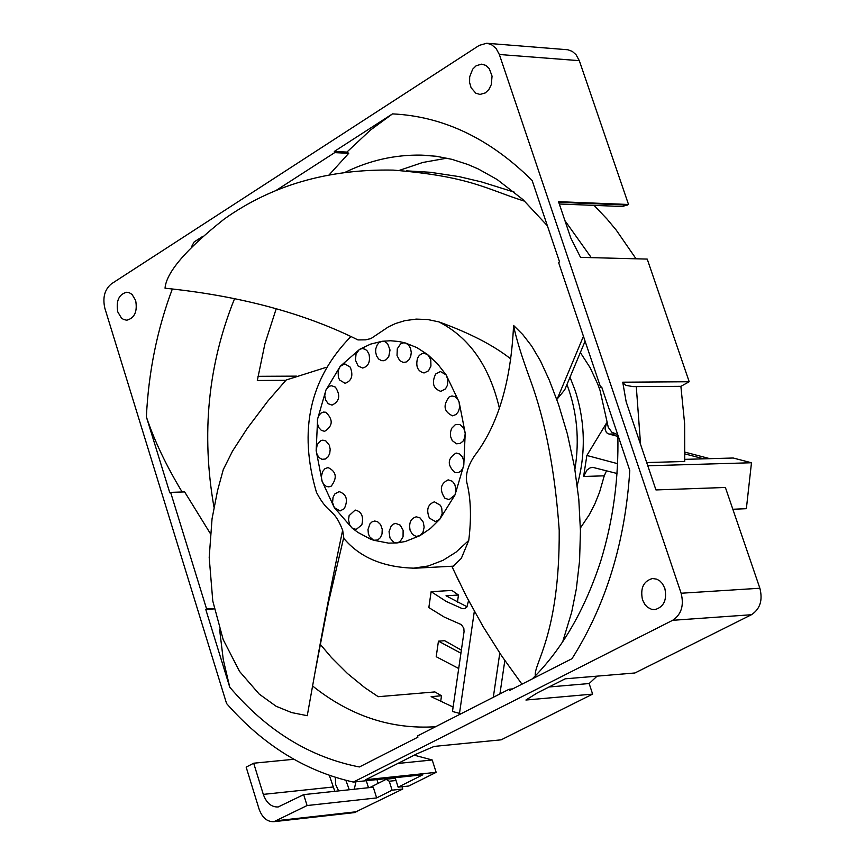 <?xml version="1.0" encoding="UTF-8"?>
<svg xmlns="http://www.w3.org/2000/svg" width="865" height="865" viewBox="0 0 865 865"><rect width="100%" height="100%" fill="white"/><g stroke="black" fill="none" stroke-linecap="round" stroke-linejoin="round"><path stroke-width="1.3" d="M460.991 713.766L452.471 711.484L464.051 631.699L463.824 628.271L461.413 624.66L444.253 617.08L428.845 607.587L431.127 591.671L446.308 601.467L462.332 608.668L464.732 608.69L466.916 606.992L468.56 600.57M416.53 516.805L416.314 516.816C410.767 518.384 408.702 522.903 410.129 530.364L412.519 534.451L416.097 536.408L420.055 535.608L423.017 532.137L424.153 527.12L423.255 522.136L420.055 517.919L416.314 516.816M570.121 377.54L575.193 390.569C585.248 421.904 585.94 453.455 577.247 485.222M580.404 527.985L589.206 514.848L594.828 503.96L599.521 492.304L604.257 475.826L606.549 470.668M617.005 473.479L592.666 467.338L590.071 467.922L586.989 470.019L583.615 476.474L586.87 455.477L606.549 422.996L605.024 428.954L606.462 432.651L609.014 434.068L617.859 436.382M617.718 434.598L611.89 432.262L608.268 427.31L600.018 390.342L597.888 384.428L590.125 367.679L580.48 352.747M461.369 650.134L444.664 640.716L438.447 641.16L460.926 653.226M499.927 693.925L504.825 660.546M732.85 509.258L746.365 508.696L751.48 462.753L733.217 458.018L684.831 459.358M709.884 458.666L685.058 452.179M285.861 380.319L257.316 380.492L264.928 343.729L276.238 308.664M399.23 170.416L422.769 162.469L446.989 158.154M296.436 376.134L257.975 376.318M597.088 676.138L589.152 683.545L592.633 694.108L525.92 700.023L537.284 692.93L565.18 678.82L634.942 672.97L751.436 614.734C760.097 609.057 762.908 600.224 759.87 588.232L725.389 487.471L655.951 489.936L626.163 401.803L622.735 382.2L689.2 381.746L647.215 259.089L580.523 257.359L570.813 238.037L558.52 201.675L628.531 204.486L622.4 206.497L559.309 203.999M353.374 782.079L672.646 620.302C681.35 614.507 684.172 605.489 681.123 593.239L499.343 54.495L496.045 48.375L491.212 44.439L486.703 43.261L479.264 45.369L111.477 283.796C104.622 289.461 102.427 297.657 104.881 308.373L226.565 703.515C263.068 745.079 305.345 771.266 353.374 782.079L422.855 774.78L398.138 787.161L408.788 786.015L436.155 772.337L365.744 779.711L417.006 753.772L434.165 746.409L501.181 739.824L592.633 694.108M487.341 43.315L567.883 49.77L572.273 51.381L576.025 54.668L579.312 60.669L628.531 204.486M622.822 382.687L625.665 385.282L632.953 386.623L680.885 386.341L689.2 381.746M680.885 386.341L684.637 423.774L684.734 461.488L646.696 462.559M636.045 258.797L616.312 230.198L607.057 219.072L594.039 205.373M453.119 707.051L431.138 696.649L441.507 695.763L434.89 691.924L378.232 696.703L364.706 687.599L347.535 673.576L331.468 657.541L320.212 644.274M440.663 701.591L441.507 695.763M273.978 821.663L307.075 805.542L303.68 794.632L278.162 806.969C271.372 807.218 266.42 803.023 263.306 794.384L253.683 763.211L246.157 767.136L259.067 809.035C262.192 817.728 267.166 821.934 273.978 821.663L354.282 812.624L402.755 789.031L402.03 786.739M485.362 92.901L488.898 89.484L491.298 84.608L492.055 76.131L489.276 68.638L485.849 65.405L481.719 64.14L476.226 65.697L472.701 69.146L469.673 76.812L469.598 82.521L471.101 87.765L475.837 93.193L479.978 94.436L485.362 92.901M135.664 300.479L132.064 294.446L129.123 292.63L126.733 292.229C118.873 294.295 115.899 300.869 117.791 311.941L121.414 317.996L123.598 319.499L126.777 320.212C134.605 318.125 137.567 311.541 135.664 300.479M642.49 599.802L644.922 604.548L647.517 607.252L651.626 609.349L654.913 609.62C663.866 607.003 667.174 599.899 664.817 588.33L662.385 583.605L659.811 580.912L656.805 579.172L652.47 578.523C643.474 581.107 640.143 588.2 642.49 599.802M219.559 629.158L223.256 659.552L229.744 687.156L205.762 609.414L206.584 608.949L170.621 492.369L169.81 492.845L146.38 416.898C154.348 440.674 166.275 465.705 182.147 492.001M201.599 237.324L194.149 241.94L202.367 236.632M276.573 190.127L334.701 152.618L334.322 151.44L392.483 113.888L370.393 130.118L346.897 152.078L334.322 151.44M392.483 113.888C443.248 116.321 489.785 138.497 532.105 180.439L559.536 261.857L558.574 262.43L600.688 387.488L601.662 386.936L629.785 470.452C625.233 542.16 605.976 604.905 572.014 658.676L509.593 690.465L509.182 689.21L417.525 735.92L417.925 737.153L359.699 766.812M395.132 777.689L398.138 787.161M368.49 787.712L366.284 780.717M303.68 794.632L373.269 787.204L376.653 797.919L392.094 790.178L389.261 781.225L386.179 779.322L369.798 787.572M334.809 791.313L329.338 775.386M335.328 777.354L335.674 784.609L338.604 790.902M354.315 789.226L355.883 781.809M436.155 772.337L432.208 759.978L414.238 755.177M378.146 783.376L376.956 779.603M349.287 789.767L345.859 780.327M432.208 759.978L397.868 763.46M589.152 683.545L549.037 686.983M647.788 465.77L751.48 462.753M253.683 763.211L293.841 759.275M307.075 805.542L376.653 797.919M402.755 789.031L392.094 790.178M214.282 608.895L205.762 609.414M214.196 608.495L206.584 608.949M210.314 533.51L184.645 491.915L170.621 492.369M346.897 152.078L348.714 153.321L329.381 174.6M348.714 153.321L334.701 152.618M601.845 387.477L600.688 387.488M512.642 688.908L509.182 689.21M474.334 611.296L459.466 713.614M493.31 697.298L499.786 653.118M467.057 606.776L446.016 595.78L458.472 595.034L451.93 590.449L431.127 591.671M457.401 602.397L458.472 595.034M586.87 455.477L617.556 463.662M703.753 458.828L685.015 453.93M458.71 668.515L436.209 656.708L438.447 641.16M585.097 341.178L564.737 389.823L557.211 398.992L556.282 398.062M510.869 358.997C493.472 345.265 469.468 332.895 438.858 321.888L427.764 319.531L416.206 319.109L404.885 320.656L395.532 323.532L388.526 326.808L370.944 338.572L365.517 339.848L357.959 339.923C304.166 313.119 239.854 295.873 165.031 288.207C166.318 272.432 185.997 249.412 224.089 219.159C271.632 185.283 327.976 168.924 393.121 170.102C470.084 176.341 486.217 189.121 524.785 201.264M557.211 398.992L583.453 336.29M574.901 469.317C579.723 439.982 577.096 411.772 567.018 384.676M453.228 566.175L461.305 558.401L468.743 540.463C471.393 519.022 470.949 500.511 467.424 484.919C464.84 476.539 467.208 466.841 474.528 455.823C497.959 425.331 510.977 381.865 513.561 325.435C516.027 338.085 521.638 356.315 530.396 380.103C545.447 421.212 555.049 471.241 559.212 530.18C559.828 634.845 533.348 664.136 535.327 675.868M562.639 641.981L571.668 612.225L576.317 588.968L579.572 560.888L580.447 530.926L578.804 499.397L574.49 466.895L567.375 433.971L558.455 404.214L549.307 380.157L540.452 360.91L531.629 346L522.817 334.614L513.561 325.435M455.098 573.106L466.613 596.818L483.2 626.779L501.657 655.908L521.952 684.172M316.255 491.763L316.482 492.412C329.23 516.394 333.241 506.479 342.659 530.202L343.74 537.5L328.311 603.1L315.12 671.9M359.289 349.546L356.045 353.99L355.45 360.154L358.132 366.014L362.63 368.025C368.295 366.533 370.436 361.981 369.052 354.347L367.311 351.06L365.3 349.309L362.37 348.519L359.591 349.352L340.204 366.338L338.107 370.88L338.366 377.27L339.631 380.027L345.113 383.303C351.774 380.87 353.482 375.475 350.249 367.149L344.789 363.884L340.204 366.338L325.716 390.504L324.753 395.694L325.554 399.857L328.257 403.76L332.052 405.112C339.61 401.403 340.724 395.392 335.382 387.098L331.63 385.758L330.106 386.028L327.781 387.455L325.986 389.92L317.455 419.525L317.487 423.818L318.871 427.688L321.348 430.37L324.624 431.332C332.96 426.023 333.36 419.666 325.835 412.248L323.423 412.075L320.915 413.178L318.882 415.481L317.628 418.638L316.157 450.633L317.109 454.601L319.174 457.682L321.996 459.304L325.381 459.023L328.03 456.904L329.738 453.433L330.192 449.259L329.305 445.194L325.878 440.955L322.85 440.155L320.915 440.62L317.25 444.459L316.157 450.633L322.213 481.686L324.213 484.876L326.386 486.422L328.819 486.865L331.241 486.141C337.469 477.75 336.399 471.555 328.019 467.554L324.851 468.776L322.558 471.641L321.348 476.691L321.942 480.929L334.279 507.571L340.042 510.966L344.292 508.674C348.303 499.894 346.595 494.207 339.134 491.612L334.852 493.926L333.025 497.386L332.582 502.684L334.279 507.571L352.044 528.007L356.175 529.456L361.819 524.871C363.819 516.502 361.602 511.561 355.169 510.047L349.125 515.605L348.519 519.822L349.73 524.968L352.044 528.007L357.905 532.408L370.371 539.046L373.615 540.236L377.627 540.019L380.351 537.695L382.016 533.954L382.233 529.25L380.589 524.568L377.454 521.606L374.632 521.022L372.091 521.833L369.961 523.822L367.993 529.51L368.382 533.824L369.571 536.711L373.615 540.236L388.547 543.123L396.938 542.95L400.008 541.685L403.058 536.787L403.122 530.342L400.268 525.174L395.694 523.39L393.294 524.114L391.239 525.888L389.034 531.661L390.007 537.998L393.64 542.236L396.797 542.971L405.274 541.512L419.763 535.759M514.491 192.214L481.437 181.899L458.937 176.59L430.24 172.276L406.474 170.859M359.591 349.352L370.588 344.119L382.092 341.275L379.043 342.67L377.226 344.832L375.788 348.736L375.626 352.001L376.567 355.926L378.611 358.986L381.411 360.629L383.79 360.716L386.223 359.656L388.753 356.618L390.018 350.033L387.639 343.708L384.99 341.675L382.092 341.275L390.472 340.756L398.873 341.502L405.534 343.027L403.187 342.864L400.538 343.978L397.295 348.768L397.024 355.558L399.716 360.618L403.177 362.413L406.172 362.024L409.134 359.613L410.691 356.521L411.286 352.542L410.529 348.271L408.475 344.875L405.534 343.027L416.898 347.611L427.624 354.564L423.785 353.223L422.185 353.493L419.309 355.385L417.568 358.11C415.492 366.403 417.654 371.355 424.066 372.966L428.521 370.804L430.932 366.068L430.781 359.537L427.624 354.564L437.452 363.722L446.113 374.869L440.415 371.528L435.657 374.026C431.484 382.892 433.192 388.666 440.782 391.348L445.507 388.872L447.421 385.282L447.886 379.832L446.113 374.869L459.099 401.966L457.715 399.154L455.131 396.754L452.049 395.975L449.292 396.786C442.75 405.382 443.832 411.729 452.546 415.827L456.006 414.53L458.428 411.545L459.639 407.437L459.099 401.966L465.208 433.149L463.77 428.186L459.866 424.51L455.433 424.564L451.584 428.413L450.416 432.446L450.643 436.782L452.244 440.599L456.482 443.788L460.148 443.486L462.98 441.226L464.786 437.539L465.208 433.149L463.791 465.229L463.759 460.807L462.299 456.807L459.683 454.028L456.136 453.033C447.41 458.472 447.01 465.002 454.914 472.625L458.288 472.636L460.796 471.176L462.721 468.592L463.791 465.229L455.012 494.931L456.028 489.633L454.763 484.368L452.352 481.286L448.167 479.848C440.404 483.654 439.301 489.774 444.848 498.197L449.086 499.656L455.012 494.931L439.809 519.238L442.188 513.605L441.734 508.144L440.415 505.301L434.414 501.83C427.743 504.36 426.067 509.777 429.386 518.092L435.43 521.573L439.809 519.238L430.402 528.483L420.055 535.608M342.659 530.202C332.722 576.998 323.067 626.865 313.692 679.804L307.259 715.701L291.591 712.565L276.086 706.251L259.165 694.054L239.573 671.456L223.181 639.581L212.779 601.013L209.2 557.493L212.044 518.805L217.569 490.498L223.3 469.522L232.555 451.054L247.239 428.413L267.869 401.046L286.153 380.005L325.975 367.409M583.615 476.474L604.257 475.826M607.165 422.985L606.549 422.996M429.364 155.516L421.147 155.116C394.97 154.684 369.798 160.339 345.643 172.07M234.566 298.663C208.043 364.511 201.177 433.971 213.958 507.063M564.932 220.64L591.282 257.64M558.725 202.302L627.579 205.059M681.123 593.239L759.87 588.232M579.312 60.669L499.343 54.495M751.436 614.734L672.646 620.302M636.294 386.698L640.576 444.459M312.579 685.967C350.13 715.961 391.11 729.563 435.528 726.741M229.744 687.156C266.68 730.687 309.897 757.297 359.386 766.963M194.149 241.94L191.262 247.239M172.34 288.996C157.214 329.273 148.553 371.907 146.38 416.898M277.265 820.647L357.569 811.619M263.306 794.384L332.982 787.02M396.029 780.511L389.261 781.225M462.332 608.668L465.24 608.473M615.177 433.938L609.014 434.068M438.858 321.888C469.241 337.339 489.417 366.09 499.386 408.15M468.743 540.463L455.952 552.194L443.042 560.315L428.272 565.98L412.335 568.348M386.752 779.149L395.316 778.251M617.826 434.933C618.832 478.475 613.144 520.471 600.797 560.92C584.643 610.312 561.828 649.637 532.321 678.884M547.372 225.776L522.979 199.588L497.159 179.531L478.388 169.021L467.846 164.469L451.995 159.355L436.349 156.262L421.147 155.116M451.844 566.251L459.034 581.54M343.578 538.116C359.754 557.547 383.628 567.57 415.211 568.197L453.822 566.143M350.974 336.485C309.746 378.502 298.252 430.478 316.482 492.412"/></g></svg>

